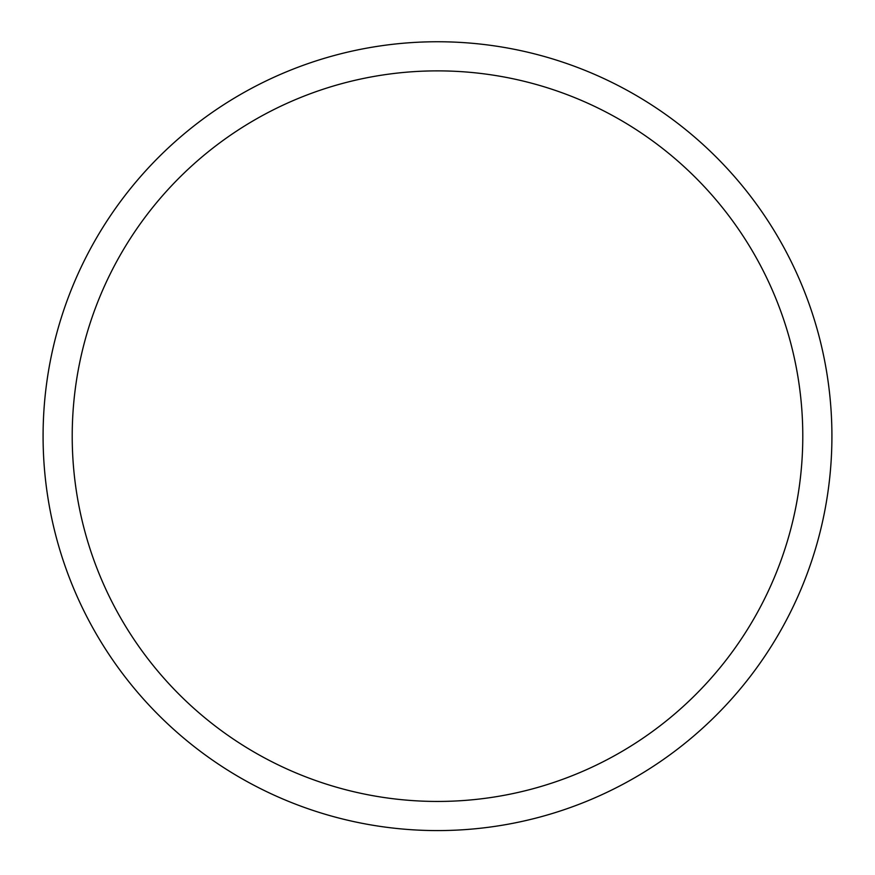 <?xml version="1.0" encoding="UTF-8"?>
<svg xmlns="http://www.w3.org/2000/svg" width="875" height="875" viewBox="0 0 875 875"><rect width="100%" height="100%" fill="white"/><g stroke="black" fill="none" stroke-linecap="round" stroke-linejoin="round"><path stroke-width="1.31" d="M437.5 830.583A394.417 394.417 0 0 0 779.078 238.962A394.417 394.417 0 0 0 95.922 238.962A394.417 394.417 0 0 0 437.5 830.583M437.5 801.445A365.28 365.28 0 0 0 753.845 253.52A365.28 365.28 0 0 0 121.155 253.52A365.28 365.28 0 0 0 437.5 801.445"/></g></svg>
